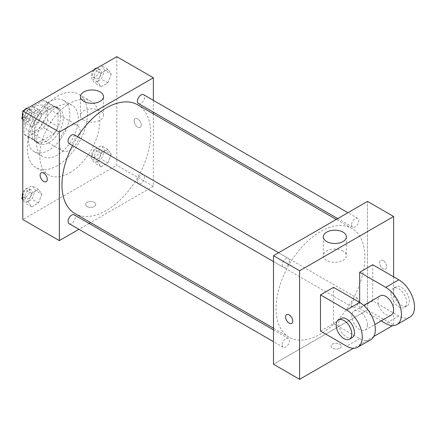 <?xml version="1.0" encoding="UTF-8"?>
<svg xmlns="http://www.w3.org/2000/svg" width="436" height="436" viewBox="0 0 436 436"><rect width="100%" height="100%" fill="white"/><g stroke="black" fill="none" stroke-linecap="round" stroke-linejoin="round"><path stroke-width="0.33" stroke-dasharray="2.18 1.64" d="M59.345 144.125A14.775 8.529 120 0 0 62.408 150.883A14.775 8.529 120 0 0 77.177 142.359A14.775 8.529 120 0 0 77.177 125.301A14.775 8.529 120 0 0 65.798 129.258A14.775 8.529 120 0 0 59.345 144.125M25.397 124.522A14.775 8.529 120 0 0 28.46 131.285A14.775 8.529 120 0 0 43.229 122.756A14.775 8.529 120 0 0 43.229 105.697A14.775 8.529 120 0 0 31.844 109.654A14.775 8.529 120 0 0 25.397 124.522M28.182 109.349L43.507 100.498A19.838 11.456 120 0 1 45.764 101.31A19.838 11.456 120 0 1 47.595 102.858L47.595 120.554A19.838 11.456 120 0 1 43.507 127.639L28.182 136.484A19.838 11.456 120 0 1 25.926 135.672A19.838 11.456 120 0 1 24.094 134.125L24.094 116.428A19.838 11.456 120 0 1 28.182 109.349L38.63 115.377L53.95 106.531L43.507 100.498M43.507 127.639L53.95 133.667L38.63 142.518L28.182 136.484M24.094 134.125L34.537 140.158L34.537 122.462L24.094 116.428M34.537 140.158A19.838 11.456 120 0 0 36.368 141.705A19.838 11.456 120 0 0 38.63 142.518M53.95 133.667A19.838 11.456 120 0 0 58.043 126.587L47.595 120.554M53.95 106.531A19.838 11.456 120 0 1 56.211 107.343A19.838 11.456 120 0 1 58.043 108.891L58.043 126.587M38.63 115.377A19.838 11.456 120 0 0 34.537 122.462M46.292 141.106A20.312 11.728 -60 0 1 36.133 142.114A20.312 11.728 -60 0 1 36.133 118.657A20.312 11.728 -60 0 1 56.446 106.934A20.312 11.728 -60 0 1 59.558 123.208A20.312 11.728 -60 0 1 46.292 141.106M48.903 142.616A20.312 11.728 120 0 0 62.174 124.718A20.312 11.728 120 0 0 59.056 108.439A20.312 11.728 120 0 0 43.404 113.883A20.312 11.728 120 0 0 34.537 134.321A20.312 11.728 120 0 0 38.744 143.624A20.312 11.728 120 0 0 48.903 142.616M58.043 108.891L47.595 102.858M48.903 150.153A29.544 17.059 -60 0 1 34.128 151.619A29.544 17.059 -60 0 1 34.128 117.502A29.544 17.059 -60 0 1 63.672 100.444A29.544 17.059 -60 0 1 68.201 124.118A29.544 17.059 -60 0 1 48.903 150.153M57.389 155.053A29.544 17.059 -60 0 1 42.619 156.519A29.544 17.059 -60 0 1 42.614 122.402A29.544 17.059 -60 0 1 72.163 105.343A29.544 17.059 -60 0 1 76.692 129.018A29.544 17.059 -60 0 1 57.389 155.053M57.389 165.609A42.472 24.52 -60 0 1 36.155 167.713A42.472 24.52 -60 0 1 36.155 118.668A42.472 24.52 -60 0 1 78.622 94.149A42.472 24.52 -60 0 1 85.134 128.184A42.472 24.52 -60 0 1 57.389 165.609M69.793 172.77A42.472 24.52 120 0 0 97.539 135.345A42.472 24.52 120 0 0 91.026 101.31A42.472 24.52 120 0 0 58.299 112.69A42.472 24.52 120 0 0 39.763 155.429A42.472 24.52 120 0 0 48.559 174.874A42.472 24.52 120 0 0 69.793 172.77M111.256 154.197L107.866 162.939L101.081 166.857L97.686 162.034L101.081 153.287L107.866 149.374L111.256 154.197L107.866 162.939L101.081 166.857L97.686 162.034L101.081 153.287L107.866 149.374L111.256 154.197L104.727 150.431L101.337 159.173L94.552 163.091L91.162 158.263L94.552 149.521L101.337 145.602L104.727 150.431M111.256 74.109L107.866 82.851L101.081 86.769L97.686 81.941L101.081 73.199L107.866 69.28L111.256 74.109L107.866 82.851L101.081 86.769L97.686 81.941L101.081 73.199L107.866 69.28L111.256 74.109L104.727 70.338L101.337 79.079L94.552 82.998L91.162 78.175L94.508 69.547M116.799 56.675L116.799 165.233L22.786 219.51M41.9 194.243L38.504 202.985L31.719 206.904L28.329 202.075L31.719 193.333L38.504 189.415L41.9 194.243L38.504 202.985L31.719 206.904L28.329 202.075L31.719 193.333L38.504 189.415L41.9 194.243L35.371 190.472L31.975 199.214L25.19 203.132L22.786 199.71M41.9 114.15L38.504 122.898L31.719 126.811L28.329 121.987L31.719 113.246L38.504 109.327L41.9 114.15L38.504 122.898L31.719 126.811L28.329 121.987L31.719 113.246L38.504 109.327L41.9 114.15L35.371 110.384L31.975 119.126L25.19 123.045L22.786 119.622M153.358 113.845L153.358 186.341L116.799 165.233M153.358 186.341L90.574 222.589M89.097 223.439L78.905 229.325M87.091 206.506A5.079 2.932 0 0 0 92.628 207.138A5.079 2.932 0 0 0 95.762 204.43A5.079 2.932 0 0 0 90.683 201.497A5.079 2.932 0 0 0 85.609 204.43A5.079 2.932 0 0 0 87.091 206.506A5.079 2.932 0 0 0 92.628 207.138A5.079 2.932 0 0 0 95.762 204.43A5.079 2.932 0 0 0 90.683 201.497A5.079 2.932 0 0 0 85.609 204.43A5.079 2.932 0 0 0 87.091 206.501M74.959 213.569A62.784 36.248 120 0 0 137.743 177.321A62.784 36.248 120 0 0 137.743 104.831M77.613 136.724A62.784 36.248 120 0 0 72.518 145.548M153.358 100.362L153.358 112.134M138.484 103.545A5.096 2.943 120 0 0 143.58 100.602A5.096 2.943 120 0 0 143.58 94.721M137.427 181.305A5.096 2.943 120 0 0 138.484 183.638A5.096 2.943 120 0 0 143.58 180.695A5.096 2.943 120 0 0 143.58 174.809A5.096 2.943 120 0 0 139.656 176.177A5.096 2.943 120 0 0 137.427 181.305M69.122 223.679A5.096 2.943 120 0 0 74.224 220.736A5.096 2.943 120 0 0 74.224 214.855M74.224 134.762A5.096 2.943 -60 0 1 75.275 137.095A5.096 2.943 -60 0 1 73.052 142.223A5.096 2.943 -60 0 1 69.122 143.591M134.097 120.941A5.079 2.932 -120 0 0 136.315 126.053A5.079 2.932 -120 0 0 140.229 127.416A5.079 2.932 -120 0 0 140.229 121.551A5.079 2.932 -120 0 0 135.149 118.619A5.079 2.932 -120 0 0 134.097 120.941A5.079 2.932 -120 0 0 136.315 126.053A5.079 2.932 -120 0 0 140.229 127.416A5.079 2.932 -120 0 0 140.229 121.551A5.079 2.932 -120 0 0 135.149 118.619A5.079 2.932 -120 0 0 134.097 120.941M41.142 172.896L41.142 172.896A5.079 2.932 60 0 1 45.055 174.253A5.079 2.932 60 0 1 47.273 179.365A5.079 2.932 60 0 1 46.221 181.687A5.079 2.932 60 0 1 46.221 181.692L46.221 181.687M83.832 120.183A11.543 6.665 180 0 1 80.447 115.469A11.543 6.665 180 0 1 91.991 108.809A11.543 6.665 180 0 1 103.534 115.469A11.543 6.665 180 0 1 96.405 121.628A11.543 6.665 180 0 1 83.832 120.183M276.097 308.459A62.784 36.248 120 0 0 289.101 337.202A62.784 36.248 120 0 0 351.879 300.954A62.784 36.248 120 0 0 351.879 228.459A62.784 36.248 120 0 0 303.5 245.277A62.784 36.248 120 0 0 276.097 308.459M289.411 260.728A5.096 2.943 -60 0 1 287.188 265.856A5.096 2.943 -60 0 1 283.264 267.224A5.096 2.943 -60 0 1 283.264 261.338A5.096 2.943 -60 0 1 288.36 258.395A5.096 2.943 -60 0 1 289.411 260.728M351.563 304.933A5.096 2.943 120 0 0 352.62 307.266A5.096 2.943 120 0 0 357.716 304.323A5.096 2.943 120 0 0 357.716 298.442A5.096 2.943 120 0 0 353.792 299.805A5.096 2.943 120 0 0 351.563 304.933M282.206 344.98A5.096 2.943 120 0 0 283.264 347.312A5.096 2.943 120 0 0 288.36 344.369A5.096 2.943 120 0 0 288.36 338.483A5.096 2.943 120 0 0 284.43 339.851A5.096 2.943 120 0 0 282.206 344.98M351.563 224.845A5.096 2.943 120 0 0 352.62 227.178A5.096 2.943 120 0 0 357.716 224.235A5.096 2.943 120 0 0 357.716 218.349A5.096 2.943 120 0 0 353.792 219.717A5.096 2.943 120 0 0 351.563 224.845M367.493 309.969L273.486 364.245L367.493 309.969L367.493 201.416L367.493 309.969L393.61 325.049L392.531 325.67M22.786 115.671L25.146 109.589M31.975 105.556L35.371 110.384M24.983 116.379A5.096 2.943 120 0 0 26.035 118.712A5.096 2.943 120 0 0 31.13 115.769A5.096 2.943 120 0 0 31.13 109.888A5.096 2.943 120 0 0 27.206 111.251A5.096 2.943 120 0 0 24.983 116.379M38.504 122.898L31.975 119.126M31.719 126.811L25.19 123.045M28.329 121.987L22.786 118.788M31.719 113.246L25.272 109.518M38.504 109.327L32.057 105.605M22.59 116.178A5.096 2.943 120 0 0 23.424 117.208A5.096 2.943 120 0 0 28.52 114.265A5.096 2.943 120 0 0 28.52 108.379A5.096 2.943 120 0 0 27.501 108.144M24.291 110.085A5.096 2.943 120 0 0 22.786 112.69M101.337 65.514L104.727 70.338M94.34 76.338A5.096 2.943 120 0 0 95.397 78.671A5.096 2.943 120 0 0 100.493 75.728A5.096 2.943 120 0 0 100.493 69.842A5.096 2.943 120 0 0 96.563 71.21A5.096 2.943 120 0 0 94.34 76.338M107.866 82.851L101.337 79.079M101.081 86.769L94.552 82.998M97.686 81.941L91.162 78.175M101.081 73.199L94.628 69.477M107.866 69.28L101.414 65.558M93.647 70.043A5.096 2.943 120 0 0 91.729 74.829A5.096 2.943 120 0 0 92.786 77.161A5.096 2.943 120 0 0 97.882 74.218A5.096 2.943 120 0 0 97.882 68.332A5.096 2.943 120 0 0 96.857 68.098M22.786 195.764L25.19 189.562L31.975 185.649L35.371 190.472M24.983 196.473A5.096 2.943 120 0 0 26.035 198.805A5.096 2.943 120 0 0 31.13 195.862A5.096 2.943 120 0 0 31.13 189.976A5.096 2.943 120 0 0 27.206 191.344A5.096 2.943 120 0 0 24.983 196.473M38.504 202.985L31.975 199.214M31.719 206.904L25.19 203.132M28.329 202.075L22.786 198.876M31.719 193.333L25.19 189.562M38.504 189.415L31.975 185.649M22.59 196.271A5.096 2.943 120 0 0 23.424 197.295A5.096 2.943 120 0 0 28.52 194.352A5.096 2.943 120 0 0 28.52 188.466A5.096 2.943 120 0 0 22.786 192.777M94.34 156.426A5.096 2.943 120 0 0 95.397 158.759A5.096 2.943 120 0 0 100.493 155.815A5.096 2.943 120 0 0 100.493 149.93A5.096 2.943 120 0 0 96.563 151.297A5.096 2.943 120 0 0 94.34 156.426M107.866 162.939L101.337 159.173M101.081 166.857L94.552 163.091M97.686 162.034L91.162 158.263M101.081 153.287L94.552 149.521M107.866 149.374L101.337 145.602M91.729 154.916A5.096 2.943 120 0 0 92.786 157.254A5.096 2.943 120 0 0 97.882 154.311A5.096 2.943 120 0 0 97.882 148.425A5.096 2.943 120 0 0 93.953 149.788A5.096 2.943 120 0 0 91.729 154.916M291.689 323.414L291.695 323.414A5.079 2.932 -120 0 0 291.695 317.55A5.079 2.932 -120 0 0 286.615 314.618L286.615 314.618M343.012 250.973A11.543 6.665 0 0 0 330.433 249.528A11.543 6.665 0 0 0 323.31 255.687A11.543 6.665 0 0 0 334.853 262.347A11.543 6.665 0 0 0 346.391 255.687A11.543 6.665 0 0 0 343.012 250.973M383.162 260.592A5.079 2.932 -120 0 0 380.623 260.341A5.079 2.932 -120 0 0 380.623 266.205A5.079 2.932 -120 0 0 385.702 269.137A5.079 2.932 -120 0 0 386.481 265.066A5.079 2.932 -120 0 0 383.162 260.592A5.079 2.932 60 0 1 386.481 265.066A5.079 2.932 60 0 1 385.702 269.137A5.079 2.932 60 0 1 380.623 266.205A5.079 2.932 60 0 1 380.623 260.341A5.079 2.932 60 0 1 383.162 260.592M393.61 276.8L393.61 325.049M339.748 348.228A5.079 2.932 0 0 0 341.235 346.157A5.079 2.932 0 0 0 336.156 343.225A5.079 2.932 0 0 0 331.082 346.157A5.079 2.932 0 0 0 334.216 348.865A5.079 2.932 0 0 0 339.748 348.228A5.079 2.932 180 0 1 334.216 348.86A5.079 2.932 180 0 1 331.082 346.151A5.079 2.932 180 0 1 336.156 343.219A5.079 2.932 180 0 1 341.235 346.151A5.079 2.932 180 0 1 339.748 348.228M373.799 336.483L353.356 348.288M320.487 331.077L333.545 323.539L333.545 287.351M409.911 317.097A22.16 12.791 60 0 1 398.831 316.002L372.72 300.922L359.662 308.459L359.662 302.431M372.72 300.922L372.72 264.739M367.493 325.043A11.08 6.398 60 0 1 365.199 330.117A11.08 6.398 60 0 1 354.119 323.719A11.08 6.398 60 0 1 354.119 310.928A11.08 6.398 60 0 1 362.659 313.898A11.08 6.398 60 0 1 367.493 325.043M333.545 323.539L359.662 338.614A22.16 12.791 -120 0 0 370.742 339.715M391.315 315.043A11.08 6.398 60 0 1 380.236 308.644A11.08 6.398 60 0 1 380.236 295.853M381.184 320.891L359.662 308.459M352.146 337.655A11.08 6.398 60 0 1 341.066 331.262A11.08 6.398 60 0 1 341.066 318.465M390.999 293.384A11.08 6.398 60 0 1 393.294 288.31A11.08 6.398 60 0 1 404.374 294.709A11.08 6.398 60 0 1 404.374 307.505A11.08 6.398 60 0 1 395.834 304.535A11.08 6.398 60 0 1 390.999 293.384M393.61 291.875A11.08 6.398 -120 0 0 398.444 303.025A11.08 6.398 -120 0 0 406.984 305.996A11.08 6.398 -120 0 0 406.984 293.199A11.08 6.398 -120 0 0 395.904 286.806A11.08 6.398 -120 0 0 393.61 291.875M359.662 338.614L346.604 346.157M398.831 316.002L385.773 323.539M28.46 131.285L62.408 150.883M43.229 105.697L77.177 125.301M59.056 108.439L56.446 106.934M38.744 143.624L36.133 142.114M56.211 107.343L45.764 101.31M36.368 141.705L25.926 135.672M72.163 105.343L63.672 100.444M42.619 156.519L34.128 151.619M91.026 101.31L78.622 94.149M48.559 174.874L36.155 167.713M103.534 115.469L103.534 96.629M80.447 115.469L80.447 96.629M351.879 228.459L336.265 219.444M289.101 337.202L273.486 328.188M273.486 261.578L283.264 267.224M278.582 252.749L288.36 258.395M357.716 298.442L143.58 174.809M352.62 307.266L138.484 183.638M288.36 338.483L273.486 329.894M283.264 347.312L273.486 341.666M357.716 218.349L347.939 212.703M352.62 227.178L337.747 218.589M31.13 109.888L28.52 108.379M26.035 118.712L23.424 117.208M100.493 69.842L97.882 68.332M95.397 78.671L92.786 77.161M31.13 189.976L28.52 188.466M26.035 198.805L23.424 197.295M100.493 149.93L97.882 148.425M95.397 158.759L92.786 157.254M323.31 236.846L323.31 255.687M346.391 236.846L346.391 255.687M365.199 330.117L374.797 324.58M354.119 310.928L363.717 305.391M395.904 286.806L393.294 288.31M406.984 305.996L404.374 307.505"/><path stroke-width="0.65" d="M78.905 229.325L59.345 240.618L22.786 219.51L22.786 110.951L116.799 56.675L153.358 77.782L153.358 100.362M90.574 222.589L89.097 223.439M72.518 145.548A62.784 36.248 120 0 0 61.961 184.831A62.784 36.248 120 0 0 74.959 213.569L273.486 328.188M336.265 219.444L137.743 104.831A62.784 36.248 120 0 0 77.613 136.724M153.358 112.134L153.358 113.845M59.345 240.618L59.345 132.059L153.358 77.782M347.939 212.703L143.58 94.721A5.096 2.943 120 0 0 139.656 96.084A5.096 2.943 120 0 0 137.427 101.212A5.096 2.943 120 0 0 138.484 103.545L337.747 218.589M273.486 329.894L74.224 214.855A5.096 2.943 120 0 0 70.294 216.218A5.096 2.943 120 0 0 68.071 221.346A5.096 2.943 120 0 0 69.122 223.679L273.486 341.666M273.486 261.578L69.122 143.591A5.096 2.943 -60 0 1 69.122 137.705A5.096 2.943 -60 0 1 74.224 134.762L278.582 252.749M59.345 132.059L22.786 110.951M83.832 101.343A11.543 6.665 180 0 1 80.447 96.629A11.543 6.665 180 0 1 91.991 89.969A11.543 6.665 180 0 1 103.534 96.629A11.543 6.665 180 0 1 96.405 102.787A11.543 6.665 180 0 1 83.832 101.343M47.268 179.365A5.079 2.932 60 0 1 46.216 181.692A5.079 2.932 60 0 1 41.142 178.76A5.079 2.932 60 0 1 41.142 172.896A5.079 2.932 60 0 1 45.055 174.253A5.079 2.932 60 0 1 47.268 179.365M46.221 181.692A5.079 2.932 60 0 1 41.142 178.755A5.079 2.932 60 0 1 41.142 172.896M353.356 348.288L299.597 379.325L273.486 364.245L273.486 255.692L367.493 201.416L393.61 216.49L393.61 276.8M22.786 119.622L21.8 118.216L22.786 115.671M25.146 109.589L32.057 105.605M22.786 118.788L21.8 118.216M22.786 112.69A5.096 2.943 120 0 0 22.367 114.875A5.096 2.943 120 0 0 22.59 116.178M27.501 108.144A5.096 2.943 120 0 0 24.291 110.085M94.508 69.547L101.414 65.558M96.857 68.098A5.096 2.943 120 0 0 93.647 70.043M22.786 199.71L21.8 198.309L22.786 195.764M22.786 198.876L21.8 198.309M22.786 192.777A5.096 2.943 120 0 0 22.367 194.963A5.096 2.943 120 0 0 22.59 196.271M289.155 323.158A5.079 2.932 -120 0 0 291.695 323.414A5.079 2.932 60 0 1 289.155 323.163A5.079 2.932 60 0 1 285.836 318.689A5.079 2.932 60 0 1 286.615 314.618A5.079 2.932 -120 0 0 285.836 318.689A5.079 2.932 -120 0 0 289.155 323.158M286.615 314.618A5.079 2.932 60 0 1 291.689 317.55A5.079 2.932 60 0 1 291.689 323.414M299.597 379.325L299.597 270.767L273.486 255.692L367.493 201.416M273.486 364.245L273.486 255.692M343.012 232.132A11.543 6.665 180 0 1 346.391 236.846A11.543 6.665 180 0 1 334.853 243.506A11.543 6.665 180 0 1 323.31 236.846A11.543 6.665 180 0 1 330.433 230.688A11.543 6.665 180 0 1 343.012 232.132M299.597 270.767L393.61 216.49M392.531 325.67L373.799 336.483M320.487 331.077L320.487 294.894L346.604 309.969A22.16 12.791 60 0 1 361.079 329.496A22.16 12.791 60 0 1 357.683 347.252A22.16 12.791 60 0 1 346.604 346.157L320.487 331.077M357.683 347.252L370.742 339.715A22.16 12.791 -120 0 0 374.137 321.959A22.16 12.791 -120 0 0 359.662 302.431L333.545 287.351L320.487 294.894M346.604 309.969L359.662 302.431L359.662 272.277L372.72 264.739L398.831 279.814A22.16 12.791 60 0 1 413.306 299.341A22.16 12.791 60 0 1 409.911 317.097L396.853 324.635A22.16 12.791 60 0 1 385.773 323.539L381.184 320.891M363.717 305.391L380.236 295.853A11.08 6.398 60 0 1 388.776 298.818A11.08 6.398 60 0 1 393.61 309.969A11.08 6.398 60 0 1 391.315 315.043L374.797 324.58M398.831 279.814L385.773 287.351L359.662 272.277M385.773 287.351A22.16 12.791 60 0 1 400.253 306.879A22.16 12.791 60 0 1 396.853 324.635M338.45 319.975L341.066 318.465A11.08 6.398 60 0 1 349.601 321.436A11.08 6.398 60 0 1 354.441 332.586A11.08 6.398 60 0 1 352.146 337.655L349.53 339.164A11.08 6.398 60 0 1 338.45 332.766A11.08 6.398 60 0 1 338.45 319.975A11.08 6.398 60 0 1 346.991 322.945A11.08 6.398 60 0 1 351.825 334.09A11.08 6.398 60 0 1 349.53 339.164"/></g></svg>
